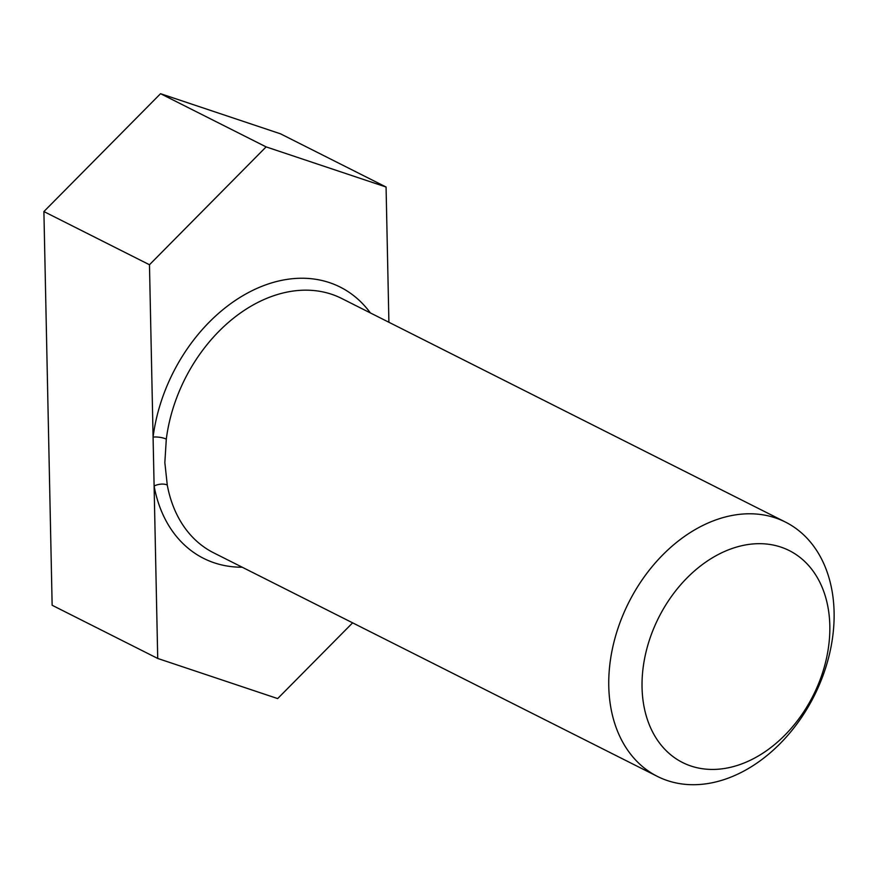 <?xml version="1.0" encoding="UTF-8"?>
<svg xmlns="http://www.w3.org/2000/svg" width="878" height="878" viewBox="0 0 878 878"><rect width="100%" height="100%" fill="white"/><g stroke="black" fill="none" stroke-linecap="round" stroke-linejoin="round"><path stroke-width="1.32" d="M829.82 625.707A118.651 86.516 116.7 0 0 733.668 547.971A118.651 86.516 116.7 0 0 642.048 687.397A118.651 86.516 116.7 0 0 738.211 765.144A118.651 86.516 116.7 0 0 829.82 625.707M608.772 686.267A142.379 103.823 -63.3 0 1 667.884 549.924A142.379 103.823 -63.3 0 1 785.503 522.103A142.379 103.823 -63.3 0 1 834.1 612.229A142.379 103.823 -63.3 0 1 774.989 748.572A142.379 103.823 -63.3 0 1 657.37 776.393A142.379 103.823 -63.3 0 1 608.772 686.267M370.373 312.93A151.872 110.738 -63.3 0 0 244.611 294.679A151.872 110.738 -63.3 0 0 153.079 437.123A9.493 2.832 -172.7 0 1 166.304 439.154L164.844 462.585L167.27 485.04A9.493 4.686 -10.5 0 0 154.111 486.072L149.469 264.75L266.111 146.889L386.068 187.014L280.499 133.818L160.542 93.694L266.111 146.889M149.469 264.75L43.9 211.554L52.142 605.26L157.722 658.456L154.111 486.072A151.872 110.738 -63.3 0 0 242.24 567.221M157.722 658.456L277.667 698.581L352.627 622.842M388.899 322.259L386.068 187.014M43.9 211.554L160.542 93.694M785.503 522.103L341.761 298.509A142.379 103.823 116.7 0 0 166.304 439.154M167.27 485.04A142.379 103.823 116.7 0 0 213.628 552.811L657.37 776.393"/></g></svg>
